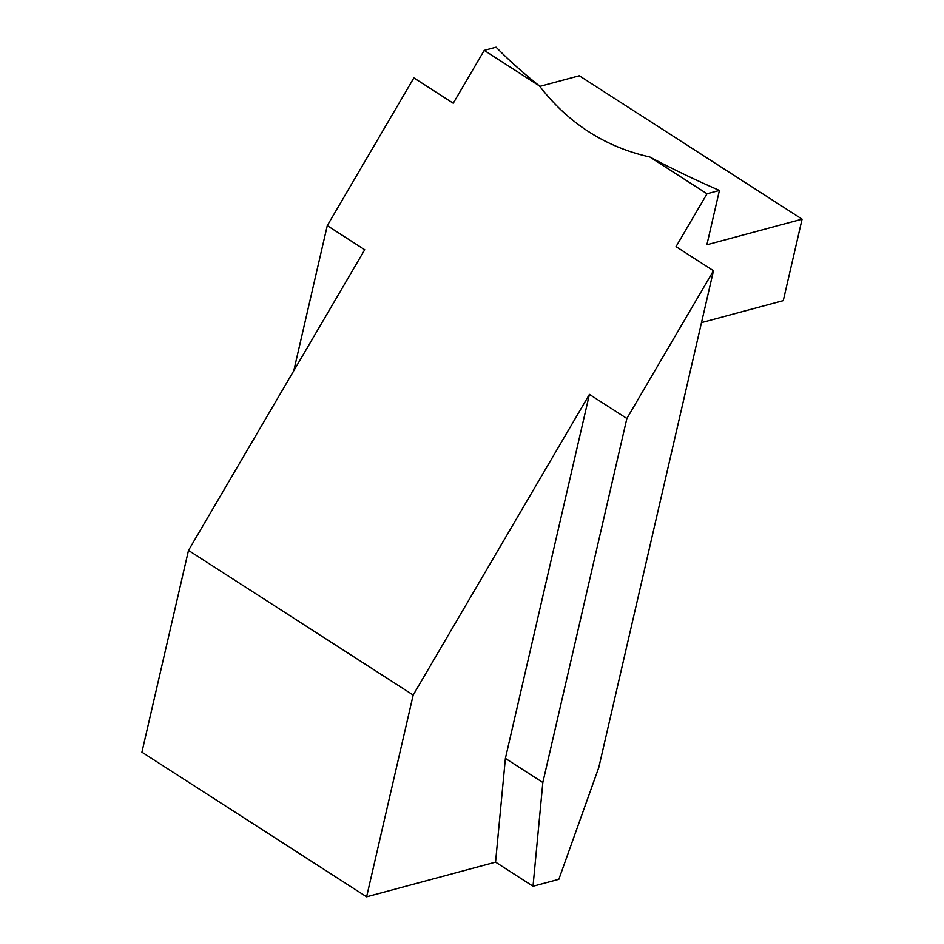 <?xml version="1.0" encoding="UTF-8"?>
<svg xmlns="http://www.w3.org/2000/svg" width="944" height="944" viewBox="0 0 944 944"><rect width="100%" height="100%" fill="white"/><g stroke="black" fill="none" stroke-linecap="round" stroke-linejoin="round"><path stroke-width="1.42" d="M719.422 190.44L707.009 193.78L649.861 156.999A575.852 251.977 13 0 0 719.422 190.44L706.891 244.756L802.093 219.161L579.309 75.768L539.803 86.388M649.861 156.999C627.559 152.031 607.157 143.594 588.655 131.688C570.164 119.782 553.762 104.524 539.437 85.928L484.225 50.386L496.084 47.2A575.852 251.977 13 0 0 539.437 85.928M802.093 219.161L783.284 300.629L701.498 322.612M707.009 193.78L676.034 246.632L713.475 270.739L626.875 418.487L589.422 394.38L413.189 695.044L188.493 550.411L364.726 249.747L327.273 225.64L413.873 77.892L453.25 103.238L484.225 50.386M413.189 695.044L366.614 896.8L495.565 862.132L505.394 758.386L542.835 782.493L533.018 886.239L558.848 879.301L598.803 767.448L713.475 270.739M366.614 896.8L141.907 752.167L188.493 550.411M533.018 886.239L495.565 862.132M626.875 418.487L542.835 782.493M589.422 394.38L505.394 758.386M327.273 225.64L293.761 370.815"/></g></svg>
